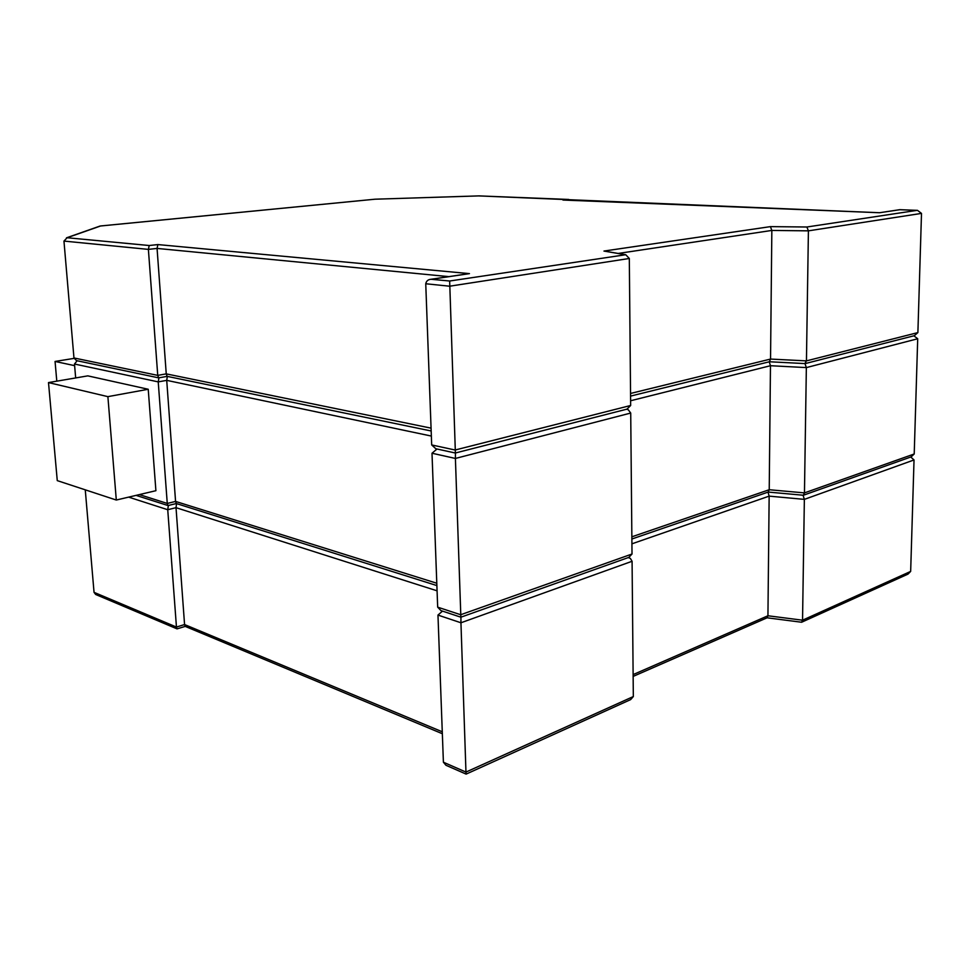 <?xml version="1.0" encoding="UTF-8"?>
<svg xmlns="http://www.w3.org/2000/svg" width="970" height="970" viewBox="0 0 970 970"><rect width="100%" height="100%" fill="white"/><g stroke="black" fill="none" stroke-linecap="round" stroke-linejoin="round"><path stroke-width="1.45" d="M432.002 453.232L455.403 458.446L460.871 617.199L628.887 557.362L632.016 554.015L460.665 614.737L437.676 607.159L432.002 453.232L436.997 449.001M437.676 607.159L440.938 610.591L460.871 617.199M437.967 615.077L460.944 622.776L465.964 772.071L633.325 696.557L630.658 699.6L466.121 774.109L465.964 772.071L443.399 762.214L437.967 615.077L442.49 611.112M443.399 762.214L445.957 765.269L466.121 774.109M633.325 696.557L632.076 561.278L460.944 622.776L460.932 617.138M632.016 554.015L630.718 413.05L455.403 458.446L455.415 452.99L626.996 409.134L630.658 405.484L629.312 258.481L625.747 254.722L449.656 281.009L455.391 453.002M630.658 405.484L455.124 450.019L431.686 444.939L435.833 448.746L455.366 453.026M431.686 444.939L425.745 283.749C426.351 280.985 428.122 279.493 431.032 279.275L449.656 281.009M436.791 583.237L175.57 501.417L166.719 380.361L167.337 376.396M431.068 428.146L166.246 373.874L167.143 376.36L431.177 430.983M167.192 376.36L158.68 377.863L157.746 375.378L73.962 357.966L63.959 241.081L148.386 249.387L157.746 375.378L166.246 373.874L157.067 248.417L157.867 244.573L469.444 273.625L431.747 279.227M436.876 585.577L176.297 503.527L175.57 501.417L167.264 503.442L158.231 381.889L158.935 377.839M139.377 494.591L167.264 503.442L168.016 505.552L176.358 503.551M442.271 731.78L184.567 624.547L176.019 507.674L176.564 503.612M442.344 733.72L185.161 626.365L184.567 624.547L176.455 627.056L167.737 509.723L168.368 505.515M85.263 489.826L94.041 592.343L176.455 627.056L177.049 628.875L185.234 626.39M632.076 561.278L630.342 558.405L628.245 557.592M630.718 413.05L628.233 409.716L626.535 409.255M467.491 273.916L469.444 273.625M448.843 276.632L157.067 248.417L148.386 249.387L149.21 245.519L157.867 244.573M63.959 241.081L67.136 237.735L149.21 245.519M73.962 357.966L76.497 360.622L158.68 377.863M75.672 377.936L74.484 364.017L77.139 360.755M116.303 500.035L155.903 490.699L148.228 389.261L87.821 375.863L48.5 382.58L57.266 480.623L116.303 500.035L107.888 396.645L48.5 382.58M94.041 592.343L95.678 594.489L177.049 628.875M633.119 674.599L767.937 615.768L769.149 496.131L804.36 499.368L802.542 620.194L767.937 615.768L767.088 617.805L801.62 622.243L802.542 620.194L910.66 571.415L908.017 574.094L802.02 622.061M625.226 254.637L603.971 251.06L770.41 226.628L806.882 227.004L808.41 230.848L806.446 360.876L804.857 363.52M899.675 209.702L917.499 210.357L921.5 213.4L917.887 332.589L806.446 360.876L770.544 359.07L771.841 230.436L770.41 226.628M630.548 393.456L770.544 359.07L769.38 361.762L630.573 396.099M917.499 210.357L899.808 209.678L879.523 212.733L478.549 195.904L375.099 199.202L100.577 225.986L67.136 237.735M917.887 332.589L914.322 335.693L805.476 363.52M879.305 212.721L562.939 200.038M571.294 200.366L568.335 199.444M99.595 226.204L100.577 225.986M910.66 571.415L914.031 459.95L910.927 457.161M914.031 459.95L804.36 499.368L803.063 495.221M914.213 453.984L804.457 492.893L806.349 367.594L917.705 338.76L914.213 453.984L911.145 456.882L803.742 495.112M631.87 539.005L768.216 492.057L769.222 489.729L804.457 492.893L803.378 495.246L768.216 492.069M631.919 543.83L769.149 496.131L768.022 492.129M631.858 536.81L769.222 489.729L770.471 365.714L769.246 361.798M630.609 400.755L770.471 365.714L806.349 367.594L804.967 363.58M917.705 338.76L913.885 335.814M56.794 381.161L55.06 361.446L74.035 358.391M74.629 365.654L55.06 361.446M148.228 389.261L107.888 396.645M425.745 283.749L449.607 286.211L629.312 258.481M74.484 364.017L158.231 381.889L166.719 380.361L431.359 436.063M128.658 497.125L167.737 509.723L176.019 507.674L437.07 590.815M899.918 209.702L879.523 212.733M917.05 210.357L806.882 227.004M624.425 254.589L603.971 251.06M618.254 253.437L771.841 230.436L808.41 230.848L921.5 213.4M468.752 273.673L431.032 279.275M168.016 505.552L136.067 495.379M767.088 617.805L633.131 676.417M629.494 557.956L628.572 557.471M627.432 409.425L626.778 409.195M805.112 363.592L769.38 361.762M568.711 199.456L478.659 195.891L375.05 199.202L100.395 225.986M100.092 226.034L66.481 237.832"/></g></svg>
